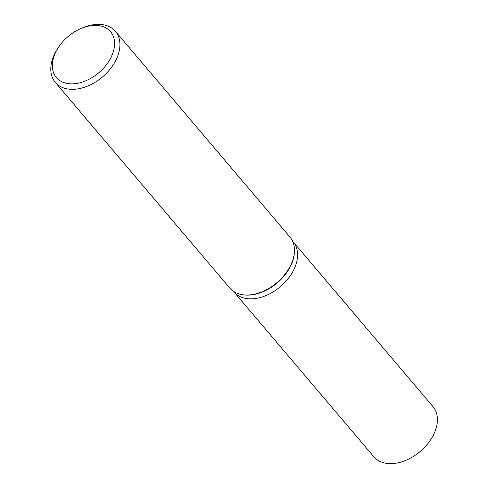 <?xml version="1.0" encoding="UTF-8"?>
<svg xmlns="http://www.w3.org/2000/svg" width="488" height="488" viewBox="0 0 488 488"><rect width="100%" height="100%" fill="white"/><g stroke="black" fill="none" stroke-linecap="round" stroke-linejoin="round"><path stroke-width="0.73" d="M81.404 28.316L83.07 27.627A39.437 26.389 139.7 0 1 100.144 24.4A39.437 26.389 139.7 0 1 115.43 31.33L289.945 237.016A39.437 26.389 139.7 0 1 294.441 251.192L294.41 252.028A38.778 25.949 139.7 0 1 245.885 295.075A38.778 25.949 139.7 0 1 243.89 294.892L243.067 294.782A39.437 26.389 139.7 0 1 229.805 288.042L55.29 82.356A39.437 26.389 139.7 0 1 56.907 49.825L57.852 48.294A35.49 23.747 139.7 0 1 81.404 28.316A35.49 23.747 139.7 0 1 96.77 25.413A35.49 23.747 139.7 0 1 111.593 56.224A35.49 23.747 139.7 0 1 70.156 83.808A35.49 23.747 139.7 0 1 57.852 48.294M292.55 241.102L293.154 241.81A38.778 25.949 139.7 0 1 288.506 278.197A38.778 25.949 139.7 0 1 249.045 298.802A38.778 25.949 139.7 0 1 234.014 291.989L233.41 291.275M294.441 251.192A39.437 26.389 139.7 0 1 245.092 294.972A39.437 26.389 139.7 0 1 243.067 294.782M115.43 31.33A39.437 26.389 139.7 0 1 110.703 68.332A39.437 26.389 139.7 0 1 70.571 89.286A39.437 26.389 139.7 0 1 55.29 82.356M293.251 241.926L432.978 406.608A38.778 25.949 139.7 0 1 428.336 442.994A38.778 25.949 139.7 0 1 388.875 463.6A38.778 25.949 139.7 0 1 373.845 456.786L234.112 292.099M249.045 298.802A38.778 25.949 139.7 0 1 234.014 291.989"/></g></svg>
